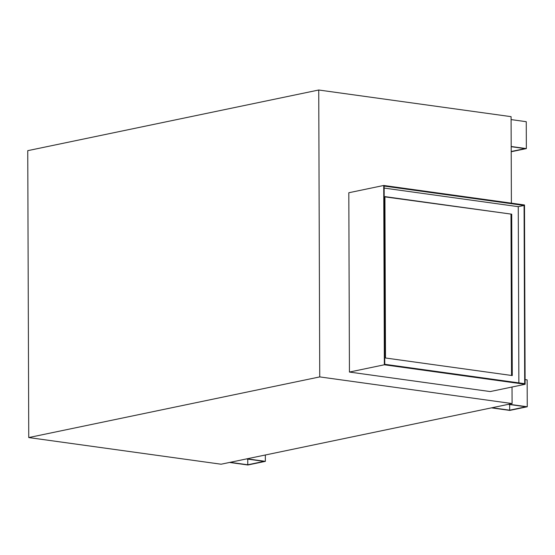<?xml version="1.0" encoding="UTF-8"?>
<svg xmlns="http://www.w3.org/2000/svg" width="555" height="555" viewBox="0 0 555 555"><rect width="100%" height="100%" fill="white"/><g stroke="black" fill="none" stroke-linecap="round" stroke-linejoin="round"><path stroke-width="0.83" d="M27.75 150.662L28.749 437.562L319.742 376.907L318.736 90.007L27.75 150.662M385.496 357.996L384.934 196.616L511.71 214.181L512.272 375.568L385.496 357.996M384.934 196.872L511.71 214.181M511.543 375.464L510.982 214.334M384.775 364.302L384.15 186.064L524.073 205.454L524.697 383.692L384.775 364.302M518.869 382.881L518.259 206.668L524.073 205.454M384.157 188.083L518.259 206.668M383.727 185.467L348.811 192.745L349.435 372.058L384.351 364.781L383.727 185.467L524.496 204.975L525.12 384.289L490.204 391.566L349.435 372.058M384.351 364.781L525.12 384.289M508.311 404.345L525.946 406.794L509.67 410.187L492.035 407.738M491.446 407.863L509.788 410.409L527.25 406.766L508.9 404.227M509.67 410.187L509.65 404.533M525.099 379.585L527.153 379.87L527.25 406.766M511.099 119.596L526.258 121.698L526.348 148.594L511.21 151.744M511.19 146.7L525.044 148.615L511.21 151.501M511.19 146.492L526.348 148.594M246.42 458.936L264.055 461.378L247.78 464.771L230.145 462.329M247.78 464.771L247.759 459.124M229.555 462.454L247.898 464.993L265.359 461.358L247.017 458.812M265.339 454.996L265.359 461.358M318.736 90.007L511.086 116.661L511.391 203.158M28.749 437.562L221.098 464.216L512.092 403.561L319.742 376.907M512.029 387.015L512.092 403.561"/></g></svg>

